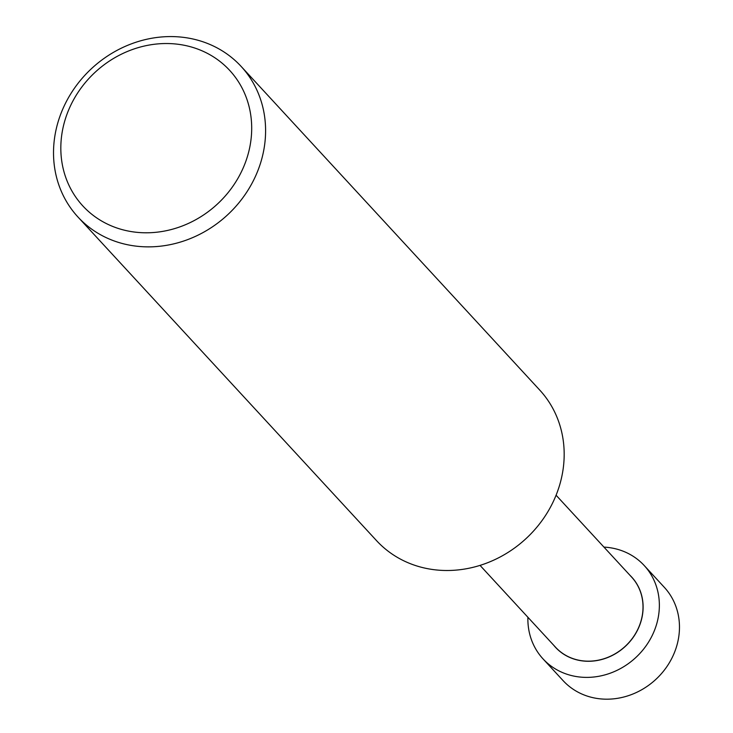 <?xml version="1.0" encoding="UTF-8"?>
<svg xmlns="http://www.w3.org/2000/svg" width="733" height="733" viewBox="0 0 733 733"><rect width="100%" height="100%" fill="white"/><g stroke="black" fill="none" stroke-linecap="round" stroke-linejoin="round"><path stroke-width="1.1" d="M556.081 495.224L631.626 577.1A51.741 46.536 137.3 0 1 633.239 637.142A51.741 46.536 137.3 0 1 574.278 659.04A51.741 46.536 137.3 0 1 555.568 647.257L480.033 565.381M629.894 575.231A51.814 46.61 137.3 0 1 634.127 636.024A51.814 46.61 137.3 0 1 574.278 659.141A51.814 46.61 137.3 0 1 553.846 645.397M201.007 41.158A111.022 99.871 137.3 0 1 241.148 66.437A111.022 99.871 137.3 0 1 244.62 195.29A111.022 99.871 137.3 0 1 118.105 242.284A111.022 99.871 137.3 0 1 77.955 217.005A111.022 99.871 137.3 0 1 74.491 88.162A111.022 99.871 137.3 0 1 201.007 41.158M241.148 66.437L539.735 390.075A111.022 99.871 137.3 0 1 543.208 518.918A111.022 99.871 137.3 0 1 416.692 565.922A111.022 99.871 137.3 0 1 376.542 540.642L77.955 217.005M193.567 47.654A99.917 89.884 137.3 0 1 244.107 165.786A99.917 89.884 137.3 0 1 118.957 228.669A99.917 89.884 137.3 0 1 68.416 110.527A99.917 89.884 137.3 0 1 193.567 47.654M603.946 547.102A68.838 61.92 137.3 0 1 619.321 549.851A68.838 61.92 137.3 0 1 644.215 565.528L664.318 587.325A68.838 61.92 137.3 0 1 666.471 667.213A68.838 61.92 137.3 0 1 588.031 696.35A68.838 61.92 137.3 0 1 563.136 680.673L543.025 658.885A68.838 61.92 137.3 0 1 527.897 617.268M644.215 565.528A68.838 61.92 137.3 0 1 646.359 645.416A68.838 61.92 137.3 0 1 567.919 674.552A68.838 61.92 137.3 0 1 543.025 658.885"/></g></svg>
